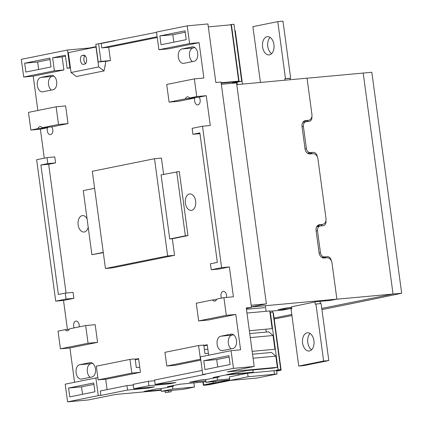 <?xml version="1.0" encoding="UTF-8"?>
<svg xmlns="http://www.w3.org/2000/svg" width="423" height="423" viewBox="0 0 423 423"><rect width="100%" height="100%" fill="white"/><g stroke="black" fill="none" stroke-linecap="round" stroke-linejoin="round"><path stroke-width="0.63" d="M104.946 66.205L105.269 66.141L105.142 65.19M37.848 110.482L33.211 76.145L63.894 69.954L62.133 56.915L65.486 56.238M68.018 123.601L65.628 105.924L56.127 106.792L28.478 112.375L30.868 130.051L38.028 128.608L47.535 127.735A4.468 2.813 -95.2 0 0 47.704 132.41A4.468 2.813 -95.2 0 0 50.432 134.63A4.468 2.813 -95.2 0 0 50.617 134.604A4.468 2.813 -95.2 0 0 52.785 131.527A4.468 2.813 -95.2 0 0 51.733 126.889L68.018 123.601L58.517 124.473L56.127 106.792M44.288 158.181L40.37 129.179L47.535 127.735M66.051 293.017L48.666 164.283L55.577 162.887L54.768 156.917L46.995 157.631L36.627 159.725L55.73 301.15L66.099 299.056L65.29 293.091L58.379 294.482L40.888 164.996L47.799 163.601L46.995 157.631M67.431 329.485L63.508 300.436L73.872 298.342L73.068 292.378L65.29 293.091M79.17 326.873A4.468 2.813 -95.2 0 0 76.003 321.078A4.468 2.813 -95.2 0 0 75.812 321.105A4.468 2.813 -95.2 0 0 74.152 327.883M74.559 382.281L69.922 347.944L97.57 342.366L95.18 324.684L85.679 325.557L69.393 328.845A4.468 2.813 -95.2 0 1 67.5 330.818A4.468 2.813 -95.2 0 1 67.315 330.844A4.468 2.813 -95.2 0 1 65.19 329.691L69.187 329.327M107.077 389.625L105.671 379.193M216.544 299.579L212.547 299.944L196.261 303.233L198.651 320.909L208.153 320.042L235.801 314.458L240.576 349.816L231.074 350.688L200.386 356.88L202.776 374.556L233.459 368.364L254.197 366.461L227.241 371.902L277.356 367.307L273.623 368.063L247.185 370.485L226.723 374.614L253.166 372.192L250.4 372.748L225.343 375.048L213.039 377.533L219.088 376.978L208.031 379.209L201.983 379.764L189.678 382.244L205.827 380.763M226.474 297.417A4.468 2.813 -95.2 0 0 223.355 291.331A4.468 2.813 -95.2 0 0 223.164 291.357A4.468 2.813 -95.2 0 0 221.504 298.136M199.957 133.657L192.941 134.297L199.852 132.901L217.348 262.392L210.432 263.788L211.241 269.752L219.019 269.044L229.382 266.95L233.411 296.782L223.91 297.655L216.75 299.098A4.468 2.813 -95.2 0 1 214.858 301.07A4.468 2.813 -95.2 0 1 214.667 301.097A4.468 2.813 -95.2 0 1 212.547 299.944M199.085 42.66L189.583 43.532L187.193 25.856L156.505 32.048L158.895 49.729L168.402 48.857L199.085 42.66L203.865 78.017L194.358 78.889L166.71 84.468L169.1 102.149L178.606 101.277L194.887 97.988A4.468 2.813 -95.2 0 0 195.061 102.662A4.468 2.813 -95.2 0 0 197.784 104.883A4.468 2.813 -95.2 0 0 197.975 104.856A4.468 2.813 -95.2 0 0 200.137 101.779A4.468 2.813 -95.2 0 0 199.09 97.142L206.25 95.693L210.279 125.525L202.506 126.239L192.137 128.333L192.941 134.297M156.547 32.328L95.825 44.299L98.21 61.98L107.717 61.108L110.482 60.547L108.69 47.291L157.24 37.488M163.627 174.382L161.427 158.086L154.517 158.72L92.314 171.278L105.443 268.51L167.651 255.952L154.517 158.72M105.443 268.51L112.359 267.875L174.562 255.318L172.325 238.741L187.944 235.59L179.289 171.505L161.073 174.9L169.729 238.979L185.353 235.828L176.692 171.743M94.615 188.314L83.252 190.609L91.907 254.694L103.307 252.674M220.637 336.248L231.006 334.154A7.254 4.568 -95.2 0 1 231.312 334.107A7.254 4.568 -95.2 0 1 236.468 340.43A7.254 4.568 -95.2 0 1 232.946 348.515L222.577 350.609A7.254 4.568 -95.2 0 1 222.271 350.656A7.254 4.568 -95.2 0 1 217.115 344.333A7.254 4.568 -95.2 0 1 220.637 336.248L233.66 334.857M76.119 372.8A7.254 4.568 -95.2 0 0 81.274 379.119A7.254 4.568 -95.2 0 0 81.581 379.071L91.95 376.983A7.254 4.568 -95.2 0 0 95.471 368.893A7.254 4.568 -95.2 0 0 90.316 362.574A7.254 4.568 -95.2 0 0 90.009 362.617L79.64 364.711A7.254 4.568 -95.2 0 0 76.119 372.8M197.663 53.161A7.254 4.568 -95.2 0 0 192.507 46.842A7.254 4.568 -95.2 0 0 192.201 46.89L181.837 48.983A7.254 4.568 -95.2 0 0 178.31 57.068A7.254 4.568 -95.2 0 0 183.466 63.387A7.254 4.568 -95.2 0 0 183.778 63.344L194.141 61.25A7.254 4.568 -95.2 0 0 197.663 53.161M53.145 89.713L42.781 91.807A7.254 4.568 -95.2 0 1 42.469 91.854A7.254 4.568 -95.2 0 1 37.314 85.531A7.254 4.568 -95.2 0 1 40.841 77.446L51.204 75.352A7.254 4.568 -95.2 0 1 51.516 75.305A7.254 4.568 -95.2 0 1 56.671 81.628A7.254 4.568 -95.2 0 1 53.145 89.713M189.425 193.977A8.264 5.198 -95.2 0 0 185.38 202.908A8.264 5.198 -95.2 0 0 191.281 210.379A8.264 5.198 -95.2 0 0 191.63 210.331A8.264 5.198 -95.2 0 0 195.675 201.401A8.264 5.198 -95.2 0 0 189.774 193.924A8.264 5.198 -95.2 0 0 189.425 193.977M87.038 218.649A8.264 5.198 -95.2 0 0 82.506 215.582A8.264 5.198 -95.2 0 0 82.157 215.63A8.264 5.198 -95.2 0 0 78.112 224.56A8.264 5.198 -95.2 0 0 84.013 232.037A8.264 5.198 -95.2 0 0 84.362 231.984A8.264 5.198 -95.2 0 0 88.196 227.209M203.828 345.427L207.233 344.74L208.396 353.358L204.938 353.676L203.775 345.057L198.593 345.533L164.933 352.327L166.784 366.027L200.444 359.233L198.593 345.533M208.645 355.214L208.396 353.358M166.784 366.027L175.423 365.239L200.819 360.11M135.196 359.286L138.601 358.598L139.764 367.217L136.306 367.534L135.143 358.916L129.961 359.391L96.301 366.186L98.152 379.886L131.812 373.091L129.961 359.391M98.152 379.886L106.792 379.093L140.452 372.298L139.764 367.217M203.886 345.892L207.296 345.205M135.254 359.746L138.665 359.058M96.137 46.615L89.084 48.037L89.137 48.428M70.392 67.648L69.874 67.696L67.484 50.02L89.084 48.037M187.193 25.856L207.931 23.952L215.841 82.511L221.023 82.036L251.474 307.426L246.36 308.462M208.328 26.887L231.09 24.798L238.699 81.147L234.966 81.898L221.176 83.167M67.484 50.02L21.319 59.342L23.704 77.018L54.393 70.826L52.632 57.787L65.348 55.217L67.109 68.256L69.874 67.696M49.835 58.125L24.677 63.201L25.872 72.042L51.03 66.961L49.835 58.125M70.435 67.95L67.109 68.256M62.133 56.915L52.632 57.787M63.894 69.954L54.393 70.826M33.211 76.145L23.704 77.018M161.248 390.292L115.273 394.506L88.317 399.947L67.585 401.85L98.268 395.653L95.884 377.977L65.195 384.174L67.585 401.85M69.922 347.944L60.42 348.816L88.063 343.233L85.679 325.557M65.19 329.691L58.03 331.14L60.42 348.816M63.508 300.436L55.73 301.15M40.37 129.179L30.868 130.051M90.162 377.342A7.254 4.568 84.8 0 1 87.355 371.769A7.254 4.568 84.8 0 1 90.876 363.68L92.663 363.32M205.953 381.72L179.727 384.253L167.423 386.738L173.472 386.183L162.411 388.42L156.367 388.97L144.063 391.455L161.189 389.884M169.612 383.127L169.702 383.804L175.926 382.551L155.188 384.449L205.367 374.323L202.776 374.556M169.702 383.804L148.965 385.707L148.373 381.287L133.166 384.359L133.763 388.774L148.965 385.707M148.187 387.452L148.277 388.129L154.495 386.876L133.763 388.774M148.277 388.129L127.54 390.032L126.942 385.612L100.267 391L100.864 395.415L127.54 390.032M100.864 395.415L98.268 395.653M173.472 386.183L173.441 385.522M140.452 372.298L131.812 373.091M97.57 342.366L88.063 343.233M221.123 82.76L238.699 81.147M246.984 313.046L269.742 310.958L272.132 328.639L249.369 330.723M253.086 358.223L275.844 356.134L271.518 352.47L252.542 354.21M252.156 351.349L274.918 349.261L273.057 335.513L268.732 331.844L249.755 333.588M275.844 356.134L277.356 367.307M253.166 372.192L253.017 369.951M219.088 376.978L219.061 376.317M252.864 369.982L247.032 370.516M273.057 335.513L250.3 337.602M251.474 307.426L246.286 307.902L254.197 366.461M231.159 348.88A7.254 4.568 84.8 0 1 228.351 343.307A7.254 4.568 84.8 0 1 231.873 335.217M206.25 95.693L196.748 96.566L194.358 78.889M229.382 266.95L221.61 267.664L202.506 126.239M235.801 314.458L226.3 315.331L223.91 297.655M233.459 368.364L231.074 350.688M192.354 61.61A7.254 4.568 84.8 0 1 189.546 56.037A7.254 4.568 84.8 0 1 193.068 47.952L194.855 47.588M204.944 369.58L230.101 364.504L228.906 355.664L203.749 360.74L204.944 369.58M202.215 370.416L154.591 380.028L155.188 384.449M154.681 380.705L148.373 381.287M133.256 385.036L126.942 385.612M97.866 377.797L95.884 377.977M68.558 388.034L69.753 396.874L94.911 391.793L93.716 382.952L68.558 388.034L81.517 386.844L82.522 394.294M93.901 384.343L81.517 386.844M203.749 360.74L216.708 359.555L217.713 367M229.092 357.054L216.708 359.555M198.651 320.909L226.3 315.331M211.241 269.752L221.61 267.664M199.09 97.142L189.583 98.009L196.748 96.566M189.583 98.009A4.468 2.813 -95.2 0 0 187.463 96.862A4.468 2.813 -95.2 0 0 187.278 96.888A4.468 2.813 -95.2 0 0 185.385 98.86L194.887 97.988M169.1 102.149L185.385 98.86M158.895 49.729L189.583 43.532M101.182 43.506L101.779 47.926L157.139 36.748M108.69 47.291L101.779 47.926M110.482 60.547L100.975 61.42L98.591 43.743M98.21 61.98L100.975 61.42M186.22 39.672L185.025 30.831L159.868 35.913L161.063 44.748L186.22 39.672M159.868 35.913L172.827 34.723L173.837 42.173M185.216 32.222L172.827 34.723M51.357 90.078A7.254 4.568 84.8 0 1 48.55 84.505A7.254 4.568 84.8 0 1 52.071 76.415L53.858 76.055M58.517 124.473L42.231 127.757A4.468 2.813 -95.2 0 0 40.111 126.609A4.468 2.813 -95.2 0 0 39.921 126.636A4.468 2.813 -95.2 0 0 38.028 128.608M42.231 127.757L51.733 126.889M55.577 162.887L47.799 163.601M48.666 164.283L40.888 164.996M73.872 298.342L66.099 299.056M24.677 63.201L37.636 62.012L38.646 69.462M50.025 59.511L37.636 62.012M91.907 254.694L103.27 252.399M174.562 255.318L167.651 255.952M172.325 238.741L169.729 238.979M187.944 235.59L185.353 235.828M71.048 72.513L76.404 76.494L104.047 70.916L98.696 66.929L96.01 47.043L68.362 52.626L71.048 72.513L98.696 66.929M105.459 61.314L105.634 62.615L104.047 70.916M81.665 55.614A4.912 3.093 -95.2 0 0 80.486 60.394A4.912 3.093 -95.2 0 0 82.86 64.455L85.393 63.942A4.912 3.093 -95.2 0 0 86.572 59.162A4.912 3.093 -95.2 0 0 84.198 55.101L81.665 55.614L84.605 55.344M85.626 63.667A4.912 3.093 84.8 0 1 84.886 55.572M85.393 56.122L84.489 56.206M232.513 82.125L232.608 82.829L235.199 82.591L235.257 83.003M229.028 24.989L231.402 24.508L239.106 81.517L232.608 82.829M235.199 82.591L241.697 81.279L233.993 24.27L231.402 24.508M115.061 40.703L101.108 43.511M269.953 312.507L270.366 312.423L278.128 369.876L273.982 370.712L247.608 373.239L229.366 376.919L229.842 380.457L256.867 378.083L277.049 374.011L248.09 376.771L229.842 380.457M266.273 332.071L265.887 329.21M213.123 381.683L213.298 382.963L203.622 384.914L203.241 382.101M247.608 373.239L248.09 376.771M270.366 312.423L272.957 312.185L280.719 369.639L273.982 370.712L274.458 374.249M276.573 370.474L277.049 374.011M280.719 369.639L278.128 369.876M238.704 375.037L238.546 373.837M229.768 379.923L206.038 382.334L217.512 380.018L217.152 377.369M213.298 382.963L215.889 382.725L215.714 381.446M215.889 382.725L203.622 384.914M161.01 388.547L161.39 391.349L182.99 389.366L194.464 387.05L193.908 382.952M171.241 391.74L165.33 392.644L171.241 391.74L171.066 390.461M265.337 305.707L266.093 311.296M161.39 391.349L172.864 389.033L172.505 386.379M194.464 387.05L172.864 389.033M165.33 392.644L165.107 391.005M168.65 391.978L168.476 390.699M205.647 379.426L206.038 382.334M207.836 349.197L204.378 349.514M229.631 378.908L217.512 380.018M241.697 81.279L239.106 81.517M251.399 306.887L266.379 303.862L236.531 82.887L221.329 84.283M236.764 84.616L307.035 78.176L311.931 114.411A5.584 4.33 -101.4 0 1 308.716 120.28A5.584 4.33 -101.4 0 1 308.356 120.333L305.591 120.587A5.584 4.33 78.6 0 0 305.232 120.64A5.584 4.33 78.6 0 0 302.017 126.509L305.031 148.827A5.584 4.33 78.6 0 0 310.096 153.956L312.861 153.702A5.584 4.33 -101.4 0 1 317.927 158.831L325.99 218.49A5.584 4.33 -101.4 0 1 322.77 224.359A5.584 4.33 -101.4 0 1 322.416 224.412L319.651 224.666A5.584 4.33 78.6 0 0 319.291 224.719A5.584 4.33 78.6 0 0 316.076 230.588L319.09 252.906A5.584 4.33 78.6 0 0 324.155 258.035L326.921 257.781A5.584 4.33 -101.4 0 1 331.986 262.905L336.882 299.146L330.733 300.388L316.044 301.736L291.452 306.823M266.379 303.862L251.177 305.258M251.41 306.987L336.882 299.146M318.001 225.274L318.265 225.248A5.584 4.33 78.6 0 0 318.625 225.2L322.77 224.359M317.06 226.194L318.884 225.829L318.794 225.163M308.716 120.28L304.565 121.121A5.584 4.33 78.6 0 1 304.206 121.174L303.941 121.195M264.655 307.637L246.472 309.255M291.542 307.463L287.048 307.875L278.202 309.662L290.3 308.552L283.04 310.017L269.779 311.233M318.884 225.829L317.229 225.977M290.3 308.552L290.538 307.553M236.975 82.236L237.292 84.568M234.881 30.816L235.273 30.779L242.474 84.092M260.436 82.448L252.896 26.649L277.779 21.626L285.483 78.636L284.79 78.778L284.98 80.196M269.488 54.853A9.153 5.763 -95.2 0 0 273.972 44.954A9.153 5.763 -95.2 0 0 267.426 36.674A9.153 5.763 -95.2 0 0 267.04 36.732A9.153 5.763 -95.2 0 0 262.556 46.63A9.153 5.763 -95.2 0 0 269.102 54.911A9.153 5.763 -95.2 0 0 269.488 54.853M277.779 21.626L282.966 21.15L290.664 78.16L289.972 78.303L290.167 79.72M271.603 53.689A9.153 5.763 84.8 0 1 267.711 45.843A9.153 5.763 84.8 0 1 270.112 37.42M284.79 78.778L289.972 78.303M285.483 78.636L290.664 78.16M228.24 380.229L229.8 380.155M228.251 380.298L203.368 385.316L202.934 382.128M203.368 385.316L208.55 384.845L230.614 380.388M276.589 370.606L281.121 370.194L276.658 371.093M272.428 311.095L272.581 312.222M273.099 313.21L273.422 313.184L281.121 370.194M314.939 301.959L315.235 304.169L315.928 304.031L323.627 361.041L328.814 360.565L303.931 365.588L298.749 366.064L291.045 309.054L291.738 308.912L291.436 306.701M298.749 366.064L323.627 361.041M307.04 332.838A9.153 5.763 -95.2 0 0 302.556 342.73A9.153 5.763 -95.2 0 0 309.097 351.016A9.153 5.763 -95.2 0 0 309.488 350.958A9.153 5.763 -95.2 0 0 313.966 341.06A9.153 5.763 -95.2 0 0 307.426 332.779A9.153 5.763 -95.2 0 0 307.04 332.838M320.121 301.467L320.412 303.619M315.928 304.031L321.11 303.555L328.814 360.565M311.603 349.795A9.153 5.763 84.8 0 1 307.711 341.948A9.153 5.763 84.8 0 1 310.107 333.525M307.04 78.213L363.193 73.063L393.041 294.033L321.771 308.425L393.041 294.033L401.681 293.245A1841.287 97.179 -7.7 0 1 321.929 309.594M291.78 314.479L274.078 318.048L291.78 314.479M311.873 116.626L311.883 116.695A4.468 3.463 78.6 0 1 309.308 121.385A4.468 3.463 78.6 0 1 309.023 121.427L306.257 121.681A4.468 3.463 -101.4 0 0 305.972 121.724L302.836 122.358M317.282 156.679L317.255 156.468A4.468 3.463 78.6 0 0 313.2 152.365L310.434 152.618A4.468 3.463 -101.4 0 1 306.384 148.515L303.397 126.419A4.468 3.463 -101.4 0 1 305.972 121.724M325.932 220.706L325.969 220.991A4.468 3.463 78.6 0 1 323.399 225.686A4.468 3.463 78.6 0 1 323.114 225.729L320.348 225.982A4.468 3.463 -101.4 0 0 320.058 226.025L316.737 226.696M331.341 260.758A4.468 3.463 78.6 0 0 327.291 256.666L324.526 256.92A4.468 3.463 -101.4 0 1 320.475 252.817L317.488 230.72A4.468 3.463 -101.4 0 1 320.058 226.025M321.057 301.276L330.733 300.388L336.539 299.22L393.041 294.033L363.193 73.063L371.833 72.27L401.681 293.245M291.653 308.277L282.627 310.101L272.946 310.942M307.933 120.439A4.468 3.463 -101.4 0 1 306.913 121.623M321.972 257.533L323.833 257.364A4.468 3.463 -101.4 0 1 325.784 257.882M322.146 224.486A4.468 3.463 -101.4 0 1 320.999 225.924M307.595 153.258L309.747 153.063A4.468 3.463 -101.4 0 1 311.973 153.782M291.923 315.547A1841.287 97.179 -7.7 0 1 274.21 319.016M181.837 48.983L193.068 47.952M192.819 46.831L192.201 46.89M231.624 334.096L231.006 334.154M51.823 75.294L51.204 75.352M40.841 77.446L52.071 76.415M79.64 364.711L90.876 363.68M90.628 362.559L90.009 362.617M318.265 225.248L322.416 224.412M305.591 120.587L304.883 120.729M304.206 121.174L308.356 120.333M319.651 224.666L318.942 224.809M303.397 126.419L302.043 126.694M323.833 257.364L327.291 256.666M324.526 256.92L321.845 257.459M319.116 253.091L320.475 252.817M317.488 230.72L316.129 230.995M309.747 153.063L313.2 152.365M310.434 152.618L307.521 153.211M305.025 148.79L306.384 148.515"/></g></svg>
